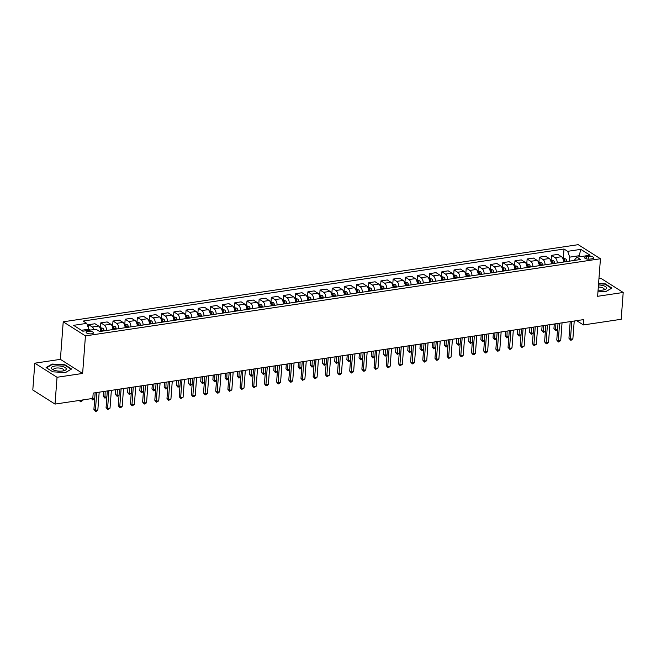 <?xml version="1.0" encoding="UTF-8"?>
<svg xmlns="http://www.w3.org/2000/svg" width="656" height="656" viewBox="0 0 656 656"><rect width="100%" height="100%" fill="white"/><g stroke="black" fill="none" stroke-linecap="round" stroke-linejoin="round"><path stroke-width="0.98" d="M91.742 333.781A3.674 1.279 4.3 0 0 93.48 332.838A3.674 1.279 4.3 0 0 91.643 331.567A3.674 1.279 4.3 0 0 87.896 331.346A3.674 1.279 4.3 0 0 86.157 332.289A3.674 1.279 4.3 0 0 87.986 333.551A3.674 1.279 4.3 0 0 91.742 333.781M34.817 363.186L57.039 377.274L82.623 373.444L60.393 359.357L34.817 363.186L32.8 390L55.022 404.088L92.783 398.438L93.193 393.075L583.824 319.579L583.422 324.941L621.183 319.283L623.2 292.469L600.978 278.374L598.944 278.677M60.393 359.357L63.222 321.809L578.215 244.663L600.445 258.751L85.444 335.897L63.222 321.809M588.432 256.414L586.292 256.734A3.559 1.238 4.3 0 0 584.603 257.644A3.559 1.238 4.3 0 0 586.382 258.874A3.559 1.238 4.3 0 0 590.015 259.095L592.155 258.776A3.559 1.238 4.3 0 0 593.844 257.857A3.559 1.238 4.3 0 0 592.065 256.635A3.559 1.238 4.3 0 0 588.432 256.414L588.227 259.161M580.429 256.668L578.986 255.758L569.736 257.144L567.653 251.33L564.021 249.026L83.123 321.063L86.756 323.367L88.839 329.181L81.418 330.296M567.653 251.33L580.806 249.362L590.056 255.225L576.903 257.193L574.139 260.457M86.756 323.367L73.603 325.335L82.853 331.206L96.014 329.23L99.646 331.534L580.535 259.497L576.903 257.193M57.039 377.274L55.022 404.088M82.623 373.444L85.444 335.897M600.445 258.751L597.624 296.299L623.2 292.469M576.657 320.653L583.422 324.941M578.904 256.898L580.806 249.362M569.433 261.162L569.736 257.144M88.757 330.321L88.839 329.181M564.021 249.026L563.324 258.284M563.57 262.039A4.592 2.353 -98.5 0 0 561.47 256.709L557.83 254.413L551.499 255.356L551.138 260.112M93.947 329.542A4.592 2.353 -98.5 0 0 92.266 327L88.634 324.695L88.388 327.926M88.634 324.695L94.964 323.744L98.605 326.048A4.592 2.353 -98.5 0 1 100.704 331.378M106.551 330.501A4.592 2.353 -98.5 0 0 104.452 325.171L100.811 322.867L100.458 327.623M100.811 322.867L107.149 321.924L110.782 324.228A4.592 2.353 -98.5 0 1 112.881 329.55M118.728 328.681A4.592 2.353 -98.5 0 0 116.629 323.351L112.996 321.046L112.635 325.802M112.996 321.046L119.326 320.095L122.959 322.399A4.592 2.353 -98.5 0 1 125.066 327.729M130.913 326.852A4.592 2.353 -98.5 0 0 128.806 321.522L125.173 319.218L124.82 323.974M125.173 319.218L131.512 318.275L135.144 320.579A4.592 2.353 -98.5 0 1 137.243 325.901M143.09 325.032A4.592 2.353 -98.5 0 0 140.991 319.702L137.358 317.397L136.997 322.145M137.358 317.397L143.689 316.446L147.321 318.75A4.592 2.353 -98.5 0 1 149.429 324.08M155.275 323.203A4.592 2.353 -98.5 0 0 153.168 317.873L149.535 315.569L149.183 320.325M149.535 315.569L155.874 314.626L159.506 316.922A4.592 2.353 -98.5 0 1 161.606 322.252M167.452 321.383A4.592 2.353 -98.5 0 0 165.353 316.053L161.72 313.748L161.36 318.496M161.72 313.748L168.051 312.797L171.683 315.101A4.592 2.353 -98.5 0 1 173.783 320.431M179.629 319.554A4.592 2.353 -98.5 0 0 177.53 314.224L173.897 311.92L173.537 316.676M173.897 311.92L180.228 310.969L183.869 313.273A4.592 2.353 -98.5 0 1 185.968 318.603M191.814 317.734A4.592 2.353 -98.5 0 0 189.715 312.404L186.074 310.099L185.722 314.847M186.074 310.099L192.413 309.148L196.046 311.452A4.592 2.353 -98.5 0 1 198.145 316.782M203.991 315.905A4.592 2.353 -98.5 0 0 201.892 310.575L198.26 308.271L197.899 313.027M198.26 308.271L204.59 307.32L208.231 309.624A4.592 2.353 -98.5 0 1 210.33 314.954M216.177 314.085A4.592 2.353 -98.5 0 0 214.077 308.755L210.437 306.45L210.084 311.198M210.437 306.45L216.775 305.499L220.408 307.803A4.592 2.353 -98.5 0 1 222.507 313.133M228.354 312.256A4.592 2.353 -98.5 0 0 226.254 306.926L222.622 304.622L222.261 309.378M222.622 304.622L228.952 303.671L232.585 305.975A4.592 2.353 -98.5 0 1 234.692 311.305M240.539 310.436A4.592 2.353 -98.5 0 0 238.431 305.106L234.799 302.801L234.446 307.549M234.799 302.801L241.137 301.85L244.77 304.154A4.592 2.353 -98.5 0 1 246.869 309.484M252.716 308.607A4.592 2.353 -98.5 0 0 250.617 303.277L246.984 300.973L246.623 305.729M246.984 300.973L253.314 300.022L256.947 302.326A4.592 2.353 -98.5 0 1 259.054 307.656M264.901 306.778A4.592 2.353 -98.5 0 0 262.794 301.457L259.161 299.152L258.808 303.9M259.161 299.152L265.5 298.201L269.132 300.505A4.592 2.353 -98.5 0 1 271.231 305.835M277.078 304.958A4.592 2.353 -98.5 0 0 274.979 299.628L271.346 297.324L270.985 302.08M271.346 297.324L277.677 296.373L281.309 298.677A4.592 2.353 -98.5 0 1 283.408 304.007M289.255 303.129A4.592 2.353 -98.5 0 0 287.156 297.808L283.523 295.503L283.162 300.251M283.523 295.503L289.854 294.552L293.494 296.856A4.592 2.353 -98.5 0 1 295.594 302.186M301.44 301.309A4.592 2.353 -98.5 0 0 299.341 295.979L295.708 293.675L295.348 298.431M295.708 293.675L302.039 292.724L305.671 295.028A4.592 2.353 -98.5 0 1 307.771 300.358M313.617 299.48A4.592 2.353 -98.5 0 0 311.518 294.15L307.885 291.854L307.525 296.602M307.885 291.854L314.216 290.903L317.857 293.207A4.592 2.353 -98.5 0 1 319.956 298.537M325.802 297.66A4.592 2.353 -98.5 0 0 323.703 292.33L320.062 290.026L319.71 294.782M320.062 290.026L326.401 289.075L330.034 291.379A4.592 2.353 -98.5 0 1 332.133 296.709M337.979 295.831A4.592 2.353 -98.5 0 0 335.88 290.501L332.248 288.197L331.887 292.953M332.248 288.197L338.578 287.254L342.211 289.558A4.592 2.353 -98.5 0 1 344.318 294.888M350.165 294.011A4.592 2.353 -98.5 0 0 348.057 288.681L344.425 286.377L344.072 291.133M344.425 286.377L350.763 285.426L354.396 287.73A4.592 2.353 -98.5 0 1 356.495 293.06M362.342 292.182A4.592 2.353 -98.5 0 0 360.242 286.852L356.61 284.548L356.249 289.304M356.61 284.548L362.94 283.605L366.573 285.909A4.592 2.353 -98.5 0 1 368.68 291.239M374.527 290.362A4.592 2.353 -98.5 0 0 372.419 285.032L368.787 282.728L368.434 287.484M368.787 282.728L375.125 281.777L378.758 284.081A4.592 2.353 -98.5 0 1 380.857 289.411M386.704 288.533A4.592 2.353 -98.5 0 0 384.605 283.203L380.972 280.899L380.611 285.655M380.972 280.899L387.302 279.956L390.935 282.26A4.592 2.353 -98.5 0 1 393.042 287.59M398.889 286.713A4.592 2.353 -98.5 0 0 396.782 281.383L393.149 279.079L392.788 283.835M393.149 279.079L399.488 278.128L403.12 280.432A4.592 2.353 -98.5 0 1 405.219 285.762M411.066 284.884A4.592 2.353 -98.5 0 0 408.967 279.554L405.334 277.25L404.973 282.006M405.334 277.25L411.665 276.307L415.297 278.611A4.592 2.353 -98.5 0 1 417.396 283.941M423.243 283.064A4.592 2.353 -98.5 0 0 421.144 277.734L417.511 275.43L417.15 280.186M417.511 275.43L423.842 274.479L427.482 276.783A4.592 2.353 -98.5 0 1 429.582 282.113M435.428 281.235A4.592 2.353 -98.5 0 0 433.329 275.905L429.688 273.601L429.336 278.357M429.688 273.601L436.027 272.658L439.659 274.962A4.592 2.353 -98.5 0 1 441.759 280.292M447.605 279.415A4.592 2.353 -98.5 0 0 445.506 274.085L441.873 271.781L441.513 276.537M441.873 271.781L448.204 270.83L451.845 273.134A4.592 2.353 -98.5 0 1 453.944 278.464M459.79 277.586A4.592 2.353 -98.5 0 0 457.691 272.256L454.05 269.952L453.698 274.708M454.05 269.952L460.389 269.009L464.022 271.313A4.592 2.353 -98.5 0 1 466.121 276.643M471.967 275.766A4.592 2.353 -98.5 0 0 469.868 270.436L466.236 268.132L465.875 272.888M466.236 268.132L472.566 267.181L476.199 269.485A4.592 2.353 -98.5 0 1 478.306 274.815M484.153 273.937A4.592 2.353 -98.5 0 0 482.045 268.607L478.413 266.303L478.06 271.059M478.413 266.303L484.751 265.36L488.384 267.664A4.592 2.353 -98.5 0 1 490.483 272.986M496.33 272.117A4.592 2.353 -98.5 0 0 494.23 266.787L490.598 264.483L490.237 269.239M490.598 264.483L496.928 263.532L500.561 265.836A4.592 2.353 -98.5 0 1 502.668 271.166M508.515 270.288A4.592 2.353 -98.5 0 0 506.407 264.958L502.775 262.654L502.422 267.41M502.775 262.654L509.113 261.711L512.746 264.015A4.592 2.353 -98.5 0 1 514.845 269.337M520.692 268.468A4.592 2.353 -98.5 0 0 518.593 263.138L514.96 260.834L514.599 265.59M514.96 260.834L521.29 259.883L524.923 262.187A4.592 2.353 -98.5 0 1 527.022 267.517M532.869 266.639A4.592 2.353 -98.5 0 0 530.77 261.309L527.137 259.005L526.776 263.761M527.137 259.005L533.467 258.062L537.108 260.366A4.592 2.353 -98.5 0 1 539.207 265.688M545.054 264.819A4.592 2.353 -98.5 0 0 542.955 259.489L539.314 257.185L538.961 261.933M539.314 257.185L545.653 256.234L549.285 258.538A4.592 2.353 -98.5 0 1 551.384 263.868M557.231 262.99A4.592 2.353 -98.5 0 0 555.132 257.66L551.499 255.356M598.01 291.157L605.865 291.6L611.925 288.066L605.234 283.827L598.584 283.449M52.783 371.829L65.534 372.542L71.594 369.008L64.895 364.769L52.144 364.055L46.092 367.581L52.783 371.829M605.201 284.261L605.234 283.827M52.111 364.531L52.144 364.055M64.862 365.195L64.895 364.769M570.195 321.62L568.949 338.225L570.449 339.177L571.786 321.383M572.885 338.808L571.606 340.029L570.63 340.177L570.449 339.177L572.885 338.808L574.23 321.014M570.63 340.177L568.949 338.225M562.791 258.366L565.661 258.882A3.042 1.558 81.5 0 1 566.866 260.99L566.989 261.531M554.287 323.998L553.935 328.705L555.435 329.656L557.575 329.337M563.397 260.243A3.042 1.558 81.5 0 1 563.84 261.441L563.971 261.982M565.144 261.81L565.013 261.26A3.042 1.558 -98.5 0 0 564.25 259.571L563.078 259.751M564.25 259.571L564.135 261.121A1.55 0.795 81.5 0 1 564.299 261.613L564.373 261.924M555.878 323.761L555.607 330.657L553.935 328.705M557.559 329.591L555.607 330.657M558.018 323.441L556.772 340.046L558.272 340.997L559.609 323.203M560.708 340.636L558.445 341.997L558.272 340.997L560.708 340.636L562.044 322.842M558.445 341.997L556.772 340.046M545.841 325.269L544.587 341.874L546.087 342.826L547.432 325.032M548.523 342.457L547.243 343.678L546.268 343.826L546.087 342.826L548.523 342.457L549.867 324.663M546.268 343.826L544.587 341.874M533.656 327.09L532.41 343.695L533.91 344.646L535.247 326.852M536.346 344.285L534.082 345.646L533.91 344.646L536.346 344.285L537.682 326.491M534.082 345.646L532.41 343.695M550.605 260.194L553.475 260.703A3.042 1.558 81.5 0 1 554.681 262.81L554.812 263.351M542.102 325.827L541.749 330.526L543.25 331.477L545.39 331.157M551.22 262.064A3.042 1.558 81.5 0 1 551.663 263.261L551.794 263.81M552.959 263.63L552.828 263.089A3.042 1.558 -98.5 0 0 552.065 261.4L550.901 261.572M552.065 261.4L551.95 262.941A1.55 0.795 81.5 0 1 552.122 263.441L552.196 263.745M543.693 325.589L543.43 332.477L541.749 330.526M545.374 331.411L543.43 332.477M538.428 262.015L541.298 262.531A3.042 1.558 81.5 0 1 542.504 264.639L542.627 265.18M529.925 327.647L529.572 332.354L531.073 333.305L533.213 332.986M539.035 263.892A3.042 1.558 81.5 0 1 539.478 265.09L539.609 265.631M540.782 265.459L540.651 264.917A3.042 1.558 -98.5 0 0 539.888 263.22L538.715 263.4M539.888 263.22L539.773 264.77A1.55 0.795 81.5 0 1 539.937 265.262L540.011 265.573M531.516 327.41L531.245 334.306L529.572 332.354M533.197 333.24L531.245 334.306M526.243 263.843L529.113 264.352A3.042 1.558 81.5 0 1 530.319 266.459L530.45 267M517.748 329.476L517.387 334.175L518.896 335.126L521.036 334.806M526.858 265.713A3.042 1.558 81.5 0 1 527.301 266.91L527.432 267.459M528.597 267.279L528.474 266.738A3.042 1.558 -98.5 0 0 527.703 265.049L526.538 265.221M527.703 265.049L527.588 266.59A1.55 0.795 81.5 0 1 527.76 267.09L527.834 267.394M519.339 329.238L519.068 336.126L517.387 334.175M521.012 335.06L519.068 336.126M521.479 328.918L520.224 345.523L521.725 346.475L523.07 328.681M524.169 346.106L521.905 347.475L521.725 346.475L524.169 346.106L525.505 328.312M521.905 347.475L520.224 345.523M514.066 265.664L516.936 266.18A3.042 1.558 81.5 0 1 518.142 268.288L518.273 268.829M505.563 331.296L505.21 336.003L506.711 336.954L508.851 336.635M514.673 267.541A3.042 1.558 81.5 0 1 515.124 268.739L515.247 269.28M516.42 269.108L516.288 268.566A3.042 1.558 -98.5 0 0 515.526 266.869L514.353 267.049M515.526 266.869L515.411 268.419A1.55 0.795 81.5 0 1 515.575 268.911L515.649 269.222M507.154 331.059L506.883 337.955L505.21 336.003M508.835 336.889L506.883 337.955M598.092 290.075A7.462 2.599 4.3 0 0 604.725 289.665A7.462 2.599 4.3 0 0 602.692 285.508A7.462 2.599 4.3 0 0 598.477 284.934M603.594 289.952A5.109 1.779 4.3 0 0 604.16 289.222A5.109 1.779 4.3 0 0 601.486 287.426A5.109 1.779 4.3 0 0 598.321 287.025M598.559 283.786L605.029 284.146L611.515 288.263L605.791 291.592M54.924 366.032A7.462 2.599 4.3 0 0 53.005 369.746A7.462 2.599 4.3 0 0 62.73 370.984A7.462 2.599 4.3 0 0 64.395 370.607A7.462 2.599 4.3 0 0 64.518 367.212A7.462 2.599 4.3 0 0 54.924 366.032M63.255 370.894A5.109 1.779 4.3 0 0 63.821 370.164A5.109 1.779 4.3 0 0 61.27 368.401A5.109 1.779 4.3 0 0 56.055 368.082A5.109 1.779 4.3 0 0 53.636 369.394A5.109 1.779 4.3 0 0 54.087 370.205M71.176 369.254L65.461 372.534M52.792 371.829L46.469 367.819L52.341 364.4L64.69 365.089L71.176 369.197M509.294 330.739L508.047 347.344L509.548 348.295L510.885 330.501M511.983 347.934L510.696 349.156L509.72 349.295L509.548 348.295L511.983 347.934L513.32 330.14M509.72 349.295L508.047 347.344M497.117 332.567L495.862 349.172L497.371 350.124L498.708 332.33M499.806 349.755L498.519 350.976L497.543 351.124L497.371 350.124L499.806 349.755L501.143 331.961M497.543 351.124L495.862 349.172M484.932 334.388L483.685 350.993L485.186 351.944L486.522 334.15M487.621 351.583L486.334 352.805L485.366 352.944L485.186 351.944L487.621 351.583L488.958 333.789M485.366 352.944L483.685 350.993M472.755 336.216L471.508 352.821L473.009 353.773L474.345 335.979M475.444 353.404L474.157 354.625L473.181 354.773L473.009 353.773L475.444 353.404L476.781 335.61M473.181 354.773L471.508 352.821M460.569 338.037L459.323 354.642L460.824 355.593L462.16 337.799M463.259 355.232L461.972 356.454L461.004 356.593L460.824 355.593L463.259 355.232L464.604 337.438M461.004 356.593L459.323 354.642M501.889 267.492L504.759 268.001A3.042 1.558 81.5 0 1 505.956 270.108L506.088 270.649M493.386 333.125L493.025 337.824L494.534 338.775L496.674 338.455M502.496 269.362A3.042 1.558 81.5 0 1 502.939 270.559L503.07 271.108M504.234 270.928L504.111 270.387A3.042 1.558 -98.5 0 0 503.341 268.698L502.176 268.87M503.341 268.698L503.226 270.239A1.55 0.795 81.5 0 1 503.398 270.739L503.472 271.043M494.977 332.887L494.706 339.775L493.025 337.824M496.649 338.709L494.706 339.775M489.704 269.313L492.574 269.829A3.042 1.558 81.5 0 1 493.779 271.937L493.911 272.478M481.201 334.945L480.848 339.652L482.349 340.603L484.489 340.284M490.319 271.19A3.042 1.558 81.5 0 1 490.762 272.388L490.885 272.929M492.057 272.757L491.926 272.215A3.042 1.558 -98.5 0 0 491.164 270.526L489.991 270.698M491.164 270.526L491.049 272.068A1.55 0.795 81.5 0 1 491.221 272.56L491.287 272.871M482.791 334.708L482.529 341.604L480.848 339.652M484.472 340.538L482.529 341.604M477.527 271.141L480.397 271.65A3.042 1.558 81.5 0 1 481.602 273.757L481.725 274.298M469.024 336.774L468.671 341.473L470.172 342.424L472.312 342.104M478.134 273.011A3.042 1.558 81.5 0 1 478.577 274.208L478.708 274.757M479.872 274.577L479.749 274.036A3.042 1.558 -98.5 0 0 478.987 272.347L477.814 272.519M478.987 272.347L478.864 273.888A1.55 0.795 81.5 0 1 479.036 274.388L479.11 274.692M470.614 336.536L470.344 343.424L468.671 341.473M472.287 342.358L470.344 343.424M465.342 272.962L468.212 273.478A3.042 1.558 81.5 0 1 469.417 275.586L469.548 276.127M456.838 338.594L456.486 343.301L457.986 344.252L460.127 343.933M465.957 274.839A3.042 1.558 81.5 0 1 466.4 276.037L466.523 276.578M467.695 276.406L467.564 275.864A3.042 1.558 -98.5 0 0 466.801 274.175L465.637 274.347M466.801 274.175L466.687 275.717A1.55 0.795 81.5 0 1 466.859 276.209L466.933 276.52M458.429 338.357L458.167 345.253L456.486 343.301M460.11 344.187L458.167 345.253M453.165 274.79L456.035 275.299A3.042 1.558 81.5 0 1 457.24 277.406L457.363 277.947M444.661 340.423L444.309 345.122L445.809 346.073L447.95 345.753M453.772 276.66A3.042 1.558 81.5 0 1 454.214 277.857L454.346 278.406M455.518 278.226L455.387 277.685A3.042 1.558 -98.5 0 0 454.624 275.996L453.452 276.168M454.624 275.996L454.51 277.537A1.55 0.795 81.5 0 1 454.674 278.037L454.747 278.341M446.252 340.185L445.982 347.073L444.309 345.122M447.933 346.007L445.982 347.073M448.392 339.865L447.146 356.47L448.647 357.422L449.983 339.628M451.082 357.061L448.819 358.422L448.647 357.422L451.082 357.061L452.419 339.259M448.819 358.422L447.146 356.47M440.98 276.611L443.85 277.127A3.042 1.558 81.5 0 1 445.055 279.235L445.186 279.776M432.476 342.243L432.124 346.95L433.624 347.901L435.764 347.582M441.595 278.488A3.042 1.558 81.5 0 1 442.037 279.686L442.169 280.227M443.333 280.055L443.202 279.513A3.042 1.558 -98.5 0 0 442.439 277.824L441.275 277.996M442.439 277.824L442.324 279.366A1.55 0.795 81.5 0 1 442.497 279.858L442.57 280.169M434.067 342.006L433.805 348.902L432.124 346.95M435.748 347.836L433.805 348.902M436.207 341.686L434.961 358.291L436.461 359.25L437.806 341.448M438.897 358.881L437.618 360.103L436.642 360.242L436.461 359.25L438.897 358.881L440.242 341.087M436.642 360.242L434.961 358.291M428.803 278.439L431.673 278.948A3.042 1.558 81.5 0 1 432.878 281.055L433.001 281.604M420.299 344.072L419.947 348.771L421.447 349.73L423.587 349.402M429.409 280.309A3.042 1.558 81.5 0 1 429.852 281.514L429.983 282.055M431.156 281.875L431.025 281.334A3.042 1.558 -98.5 0 0 430.262 279.645L429.09 279.817M430.262 279.645L430.147 281.186A1.55 0.795 81.5 0 1 430.311 281.686L430.385 281.99M421.89 343.834L421.619 350.722L419.947 348.771M423.571 349.656L421.619 350.722M424.03 343.514L422.784 360.119L424.284 361.071L425.621 343.277M426.72 360.71L424.457 362.071L424.284 361.071L426.72 360.71L428.056 342.908M424.457 362.071L422.784 360.119M416.617 280.26L419.487 280.776A3.042 1.558 81.5 0 1 420.693 282.884L420.824 283.425M408.114 345.892L407.761 350.599L409.262 351.55L411.41 351.231M417.232 282.137A3.042 1.558 81.5 0 1 417.675 283.335L417.806 283.876M418.971 283.704L418.848 283.162A3.042 1.558 -98.5 0 0 418.077 281.473L416.913 281.645M418.077 281.473L417.962 283.015A1.55 0.795 81.5 0 1 418.134 283.507L418.208 283.818M409.713 345.655L409.442 352.551L407.761 350.599M411.386 351.485L409.442 352.551M411.853 345.335L410.599 361.94L412.099 362.899L413.444 345.097M414.543 362.53L413.255 363.752L412.28 363.891L412.099 362.899L414.543 362.53L415.879 344.736M412.28 363.891L410.599 361.94M404.44 282.088L407.31 282.597A3.042 1.558 81.5 0 1 408.516 284.704L408.647 285.253M395.937 347.721L395.584 352.42L397.085 353.379L399.225 353.051M405.047 283.958A3.042 1.558 81.5 0 1 405.49 285.163L405.621 285.704M406.794 285.524L406.663 284.983A3.042 1.558 -98.5 0 0 405.9 283.294L404.727 283.466M405.9 283.294L405.785 284.835A1.55 0.795 81.5 0 1 405.949 285.335L406.023 285.639M397.528 347.483L397.257 354.371L395.584 352.42M399.209 353.305L397.257 354.371M399.668 347.163L398.422 363.768L399.922 364.72L401.259 346.926M402.358 364.359L400.094 365.72L399.922 364.72L402.358 364.359L403.694 346.557M400.094 365.72L398.422 363.768M392.255 283.909L395.133 284.425A3.042 1.558 81.5 0 1 396.331 286.533L396.462 287.074M383.76 349.541L383.399 354.248L384.908 355.199L387.048 354.88M392.87 285.786A3.042 1.558 81.5 0 1 393.313 286.984L393.444 287.525M394.609 287.353L394.486 286.811A3.042 1.558 -98.5 0 0 393.715 285.122L392.55 285.294M393.715 285.122L393.6 286.664A1.55 0.795 81.5 0 1 393.772 287.164L393.846 287.467M385.351 349.304L385.08 356.2L383.399 354.248M387.024 355.134L385.08 356.2M387.491 348.984L386.236 365.589L387.745 366.548L389.082 348.746M390.181 366.179L388.893 367.401L387.917 367.54L387.745 366.548L390.181 366.179L391.517 348.385M387.917 367.54L386.236 365.589M380.078 285.737L382.948 286.246A3.042 1.558 81.5 0 1 384.154 288.353L384.285 288.902M371.575 351.37L371.222 356.069L372.723 357.028L374.863 356.7M380.685 287.607A3.042 1.558 81.5 0 1 381.136 288.812L381.259 289.353M382.432 289.173L382.3 288.632A3.042 1.558 -98.5 0 0 381.538 286.943L380.365 287.123M381.538 286.943L381.423 288.484A1.55 0.795 81.5 0 1 381.595 288.984L381.661 289.288M373.166 351.132L372.903 358.02L371.222 356.069M374.847 356.954L372.903 358.02M375.306 350.812L374.059 367.417L375.56 368.369L376.897 350.575M377.995 368.008L375.732 369.369L375.56 368.369L377.995 368.008L379.332 350.206M375.732 369.369L374.059 367.417M363.129 352.633L361.882 369.246L363.383 370.197L364.72 352.395M365.818 369.828L364.531 371.05L363.555 371.189L363.383 370.197L365.818 369.828L367.155 352.034M363.555 371.189L361.882 369.246M350.944 354.461L349.697 371.066L351.198 372.018L352.534 354.224M353.633 371.657L351.378 373.018L351.198 372.018L353.633 371.657L354.97 353.855M351.378 373.018L349.697 371.066M338.767 356.282L337.52 372.895L339.021 373.846L340.357 356.044M341.456 373.477L340.169 374.699L339.193 374.847L339.021 373.846L341.456 373.477L342.793 355.683M339.193 374.847L337.52 372.895M326.581 358.11L325.335 374.715L326.836 375.667L328.172 357.873M329.271 375.306L327.016 376.667L326.836 375.667L329.271 375.306L330.616 357.504M327.016 376.667L325.335 374.715M314.404 359.931L313.158 376.544L314.659 377.495L315.995 359.693M317.094 377.126L315.807 378.348L314.831 378.496L314.659 377.495L317.094 377.126L318.431 359.332M314.831 378.496L313.158 376.544M302.227 361.759L300.973 378.364L302.473 379.316L303.818 361.522M304.909 378.955L302.654 380.316L302.473 379.316L304.909 378.955L306.254 361.153M302.654 380.316L300.973 378.364M290.042 363.58L288.796 380.193L290.296 381.144L291.633 363.342M292.732 380.775L291.444 381.997L290.469 382.145L290.296 381.144L292.732 380.775L294.068 362.981M290.469 382.145L288.796 380.193M277.865 365.408L276.611 382.013L278.119 382.965L279.456 365.171M280.555 382.604L278.292 383.965L278.119 382.965L280.555 382.604L281.891 364.802M278.292 383.965L276.611 382.013M265.68 367.229L264.434 383.842L265.934 384.793L267.271 366.991M268.37 384.424L267.082 385.646L266.106 385.794L265.934 384.793L268.37 384.424L269.706 366.63M266.106 385.794L264.434 383.842M253.503 369.057L252.248 385.662L253.757 386.614L255.094 368.82M256.193 386.253L253.929 387.614L253.757 386.614L256.193 386.253L257.529 368.451M253.929 387.614L252.248 385.662M241.318 370.878L240.071 387.491L241.572 388.442L242.909 370.64M244.007 388.073L241.752 389.443L241.572 388.442L244.007 388.073L245.344 370.279M241.752 389.443L240.071 387.491M229.141 372.706L227.894 389.311L229.395 390.263L230.732 372.469M231.83 389.902L229.567 391.263L229.395 390.263L231.83 389.902L233.167 372.1M229.567 391.263L227.894 389.311M216.956 374.535L215.709 391.14L217.21 392.091L218.546 374.289M219.645 391.722L218.366 392.944L217.39 393.092L217.21 392.091L219.645 391.722L220.99 373.928M217.39 393.092L215.709 391.14M204.779 376.355L203.532 392.96L205.033 393.912L206.369 376.118M207.468 393.551L205.205 394.912L205.033 393.912L207.468 393.551L208.805 375.749M205.205 394.912L203.532 392.96M192.602 378.184L191.347 394.789L192.848 395.74L194.192 377.938M195.283 395.371L194.004 396.593L193.028 396.741L192.848 395.74L195.283 395.371L196.628 377.577M193.028 396.741L191.347 394.789M180.416 380.004L179.17 396.609L180.671 397.561L182.007 379.767M183.106 397.2L180.843 398.561L180.671 397.561L183.106 397.2L184.443 379.398M180.843 398.561L179.17 396.609M168.239 381.833L166.985 398.438L168.485 399.389L169.83 381.587M170.929 399.02L168.666 400.39L168.485 399.389L170.929 399.02L172.266 381.226M168.666 400.39L166.985 398.438M367.901 287.558L370.771 288.074A3.042 1.558 81.5 0 1 371.977 290.182L372.1 290.723M359.398 353.199L359.045 357.897L360.546 358.848L362.686 358.529M368.508 289.435A3.042 1.558 81.5 0 1 368.951 290.633L369.082 291.174M370.246 291.002L370.123 290.46A3.042 1.558 -98.5 0 0 369.361 288.771L368.188 288.943M369.361 288.771L369.238 290.313A1.55 0.795 81.5 0 1 369.41 290.813L369.484 291.116M360.989 352.953L360.718 359.849L359.045 357.897M362.661 358.783L360.718 359.849M355.716 289.386L358.586 289.895A3.042 1.558 81.5 0 1 359.791 292.002L359.923 292.551M347.213 355.019L346.86 359.718L348.361 360.677L350.501 360.349M356.331 291.256A3.042 1.558 81.5 0 1 356.774 292.461L356.897 293.002M358.069 292.822L357.938 292.281A3.042 1.558 -98.5 0 0 357.176 290.592L356.011 290.772M357.176 290.592L357.061 292.133A1.55 0.795 81.5 0 1 357.233 292.633L357.307 292.937M348.803 354.781L348.541 361.669L346.86 359.718M350.484 360.603L348.541 361.669M343.539 291.207L346.409 291.723A3.042 1.558 81.5 0 1 347.614 293.831L347.737 294.372M335.036 356.848L334.683 361.546L336.184 362.497L338.324 362.178M344.146 293.084A3.042 1.558 81.5 0 1 344.589 294.282L344.72 294.823M345.892 294.651L345.761 294.109A3.042 1.558 -98.5 0 0 344.999 292.42L343.826 292.592M344.999 292.42L344.884 293.962A1.55 0.795 81.5 0 1 345.048 294.462L345.122 294.765M336.626 356.602L336.356 363.498L334.683 361.546M338.307 362.432L336.356 363.498M331.354 293.035L334.224 293.544A3.042 1.558 81.5 0 1 335.429 295.651L335.56 296.2M322.85 358.668L322.498 363.375L323.998 364.326L326.139 364.006M331.969 294.913A3.042 1.558 81.5 0 1 332.412 296.11L332.535 296.651M333.707 296.471L333.576 295.93A3.042 1.558 -98.5 0 0 332.813 294.241L331.649 294.421M332.813 294.241L332.699 295.782A1.55 0.795 81.5 0 1 332.871 296.282L332.945 296.586M324.441 358.43L324.179 365.326L322.498 363.375M326.122 364.252L324.179 365.326M319.177 294.856L322.047 295.372A3.042 1.558 81.5 0 1 323.252 297.48L323.375 298.021M310.673 360.497L310.321 365.195L311.821 366.146L313.962 365.827M319.784 296.733A3.042 1.558 81.5 0 1 320.226 297.931L320.358 298.472M321.53 298.3L321.399 297.758A3.042 1.558 -98.5 0 0 320.636 296.069L319.464 296.241M320.636 296.069L320.522 297.611A1.55 0.795 81.5 0 1 320.686 298.111L320.759 298.414M312.264 360.251L311.994 367.147L310.321 365.195M313.945 366.081L311.994 367.147M306.992 296.684L309.862 297.193A3.042 1.558 81.5 0 1 311.067 299.3L311.198 299.849M298.488 362.317L298.136 367.024L299.636 367.975L301.785 367.655M307.607 298.562A3.042 1.558 81.5 0 1 308.049 299.759L308.181 300.3M309.345 300.12L309.214 299.579A3.042 1.558 -98.5 0 0 308.451 297.89L307.287 298.07M308.451 297.89L308.336 299.431A1.55 0.795 81.5 0 1 308.509 299.931L308.582 300.235M300.079 362.079L299.817 368.975L298.136 367.024M301.76 367.901L299.817 368.975M294.815 298.513L297.685 299.021A3.042 1.558 81.5 0 1 298.89 301.129L299.021 301.67M286.311 364.146L285.959 368.844L287.459 369.795L289.599 369.476M295.421 300.382A3.042 1.558 81.5 0 1 295.864 301.58L295.995 302.121M297.168 301.949L297.037 301.407A3.042 1.558 -98.5 0 0 296.274 299.718L295.102 299.89M296.274 299.718L296.159 301.26A1.55 0.795 81.5 0 1 296.323 301.76L296.397 302.063M287.902 363.908L287.631 370.796L285.959 368.844M289.583 369.73L287.631 370.796M282.629 300.333L285.499 300.842A3.042 1.558 81.5 0 1 286.705 302.957L286.836 303.498M274.134 365.966L273.773 370.673L275.282 371.624L277.422 371.304M283.244 302.211A3.042 1.558 81.5 0 1 283.687 303.408L283.818 303.949M284.983 303.777L284.86 303.228A3.042 1.558 -98.5 0 0 284.089 301.539L282.925 301.719M284.089 301.539L283.974 303.08A1.55 0.795 81.5 0 1 284.146 303.58L284.22 303.892M275.725 365.728L275.454 372.624L273.773 370.673M277.398 371.558L275.454 372.624M270.452 302.162L273.322 302.67A3.042 1.558 81.5 0 1 274.528 304.778L274.659 305.319M261.949 367.795L261.596 372.493L263.097 373.444L265.237 373.125M271.059 304.031A3.042 1.558 81.5 0 1 271.51 305.229L271.633 305.77M272.806 305.598L272.675 305.056A3.042 1.558 -98.5 0 0 271.912 303.367L270.739 303.539M271.912 303.367L271.797 304.909A1.55 0.795 81.5 0 1 271.969 305.409L272.035 305.712M263.54 367.557L263.277 374.445L261.596 372.493M265.221 373.379L263.277 374.445M258.275 303.982L261.145 304.499A3.042 1.558 81.5 0 1 262.343 306.606L262.474 307.147M249.772 369.615L249.419 374.322L250.92 375.273L253.06 374.953M258.882 305.86A3.042 1.558 81.5 0 1 259.325 307.057L259.456 307.598M260.621 307.426L260.498 306.877A3.042 1.558 -98.5 0 0 259.735 305.188L258.562 305.368M259.735 305.188L259.612 306.737A1.55 0.795 81.5 0 1 259.784 307.229L259.858 307.541M251.363 369.377L251.092 376.273L249.419 374.322M253.036 375.207L251.092 376.273M246.09 305.811L248.96 306.319A3.042 1.558 81.5 0 1 250.166 308.427L250.297 308.968M237.587 371.444L237.234 376.142L238.735 377.093L240.875 376.774M246.705 307.68A3.042 1.558 81.5 0 1 247.148 308.878L247.271 309.419M248.444 309.247L248.312 308.705A3.042 1.558 -98.5 0 0 247.55 307.016L246.377 307.188M247.55 307.016L247.435 308.558A1.55 0.795 81.5 0 1 247.607 309.058L247.673 309.361M239.178 371.206L238.915 378.094L237.234 376.142M240.859 377.028L238.915 378.094M233.913 307.631L236.783 308.148A3.042 1.558 81.5 0 1 237.989 310.255L238.112 310.796M225.41 373.264L225.057 377.971L226.558 378.922L228.698 378.602M234.52 309.509A3.042 1.558 81.5 0 1 234.963 310.706L235.094 311.247M236.258 311.075L236.135 310.526A3.042 1.558 -98.5 0 0 235.373 308.837L234.2 309.017M235.373 308.837L235.25 310.386A1.55 0.795 81.5 0 1 235.422 310.878L235.496 311.19M227.001 373.026L226.73 379.922L225.057 377.971M228.673 378.856L226.73 379.922M221.728 309.46L224.598 309.968A3.042 1.558 81.5 0 1 225.803 312.076L225.935 312.617M213.225 375.093L212.872 379.791L214.373 380.742L216.513 380.423M222.343 311.329A3.042 1.558 81.5 0 1 222.786 312.527L222.909 313.068M224.081 312.896L223.95 312.354A3.042 1.558 -98.5 0 0 223.188 310.665L222.023 310.837M223.188 310.665L223.073 312.207A1.55 0.795 81.5 0 1 223.245 312.707L223.319 313.01M214.815 374.855L214.553 381.743L212.872 379.791M216.496 380.677L214.553 381.743M209.551 311.28L212.421 311.797A3.042 1.558 81.5 0 1 213.626 313.904L213.749 314.445M201.048 376.913L200.695 381.62L202.196 382.571L204.336 382.251M210.158 313.158A3.042 1.558 81.5 0 1 210.601 314.355L210.732 314.896M211.904 314.724L211.773 314.175A3.042 1.558 -98.5 0 0 211.011 312.486L209.838 312.666M211.011 312.486L210.896 314.035A1.55 0.795 81.5 0 1 211.06 314.527L211.134 314.839M202.638 376.675L202.368 383.571L200.695 381.62M204.319 382.505L202.368 383.571M197.366 313.109L200.236 313.617A3.042 1.558 81.5 0 1 201.441 315.725L201.572 316.266M188.862 378.742L188.51 383.44L190.01 384.391L192.151 384.072M197.981 314.978A3.042 1.558 81.5 0 1 198.424 316.176L198.555 316.717M199.719 316.545L199.588 316.003A3.042 1.558 -98.5 0 0 198.825 314.314L197.661 314.486M198.825 314.314L198.711 315.856A1.55 0.795 81.5 0 1 198.883 316.356L198.957 316.659M190.453 378.504L190.191 385.392L188.51 383.44M192.134 384.326L190.191 385.392M185.189 314.929L188.059 315.446A3.042 1.558 81.5 0 1 189.264 317.553L189.387 318.094M176.685 380.562L176.333 385.269L177.833 386.22L179.974 385.9M185.796 316.807A3.042 1.558 81.5 0 1 186.238 318.004L186.37 318.545M187.542 318.373L187.411 317.824A3.042 1.558 -98.5 0 0 186.648 316.135L185.476 316.315M186.648 316.135L186.534 317.684A1.55 0.795 81.5 0 1 186.698 318.176L186.771 318.488M178.276 380.324L178.006 387.22L176.333 385.269M179.957 386.154L178.006 387.22M173.004 316.758L175.874 317.266A3.042 1.558 81.5 0 1 177.079 319.374L177.21 319.915M164.508 382.391L164.148 387.089L165.656 388.04L167.797 387.721M173.619 318.627A3.042 1.558 81.5 0 1 174.061 319.825L174.193 320.374M175.357 320.194L175.234 319.652A3.042 1.558 -98.5 0 0 174.463 317.963L173.299 318.135M174.463 317.963L174.348 319.505A1.55 0.795 81.5 0 1 174.521 320.005L174.594 320.308M166.099 382.153L165.829 389.041L164.148 387.089M167.772 387.975L165.829 389.041M160.827 318.578L163.697 319.095A3.042 1.558 81.5 0 1 164.902 321.202L165.033 321.743M152.323 384.211L151.971 388.918L153.471 389.869L155.611 389.549M161.433 320.456A3.042 1.558 81.5 0 1 161.884 321.653L162.007 322.194M163.18 322.022L163.049 321.473A3.042 1.558 -98.5 0 0 162.286 319.784L161.114 319.964M162.286 319.784L162.171 321.333A1.55 0.795 81.5 0 1 162.335 321.825L162.409 322.137M153.914 383.973L153.643 390.869L151.971 388.918M155.595 389.803L153.643 390.869M156.054 383.653L154.808 400.258L156.308 401.21L157.645 383.416M158.744 400.849L156.481 402.21L156.308 401.21L158.744 400.849L160.08 383.055M156.481 402.21L154.808 400.258M148.65 320.407L151.52 320.915A3.042 1.558 81.5 0 1 152.717 323.023L152.848 323.564M140.146 386.04L139.785 390.738L141.294 391.689L143.434 391.37M149.256 322.276A3.042 1.558 81.5 0 1 149.699 323.474L149.83 324.023M150.995 323.843L150.872 323.301A3.042 1.558 -98.5 0 0 150.109 321.612L148.937 321.784M150.109 321.612L149.986 323.154A1.55 0.795 81.5 0 1 150.158 323.654L150.232 323.957M141.737 385.802L141.466 392.69L139.785 390.738M143.41 391.624L141.466 392.69M143.877 385.482L142.623 402.087L144.131 403.038L145.468 385.244M146.567 402.669L145.279 403.891L144.304 404.039L144.131 403.038L146.567 402.669L147.903 384.875M144.304 404.039L142.623 402.087M136.464 322.227L139.334 322.744A3.042 1.558 81.5 0 1 140.54 324.851L140.671 325.392M127.961 387.86L127.608 392.567L129.109 393.518L131.249 393.198M137.079 324.105A3.042 1.558 81.5 0 1 137.522 325.302L137.645 325.843M138.818 325.671L138.687 325.13A3.042 1.558 -98.5 0 0 137.924 323.433L136.751 323.613M137.924 323.433L137.809 324.982A1.55 0.795 81.5 0 1 137.981 325.474L138.047 325.786M129.552 387.622L129.289 394.518L127.608 392.567M131.233 393.452L129.289 394.518M131.692 387.302L130.446 403.907L131.946 404.859L133.283 387.065M134.382 404.498L132.127 405.859L131.946 404.859L134.382 404.498L135.718 386.704M132.127 405.859L130.446 403.907M124.287 324.056L127.157 324.564A3.042 1.558 81.5 0 1 128.363 326.672L128.486 327.213M115.784 389.689L115.431 394.387L116.932 395.338L119.072 395.019M124.894 325.925A3.042 1.558 81.5 0 1 125.337 327.123L125.468 327.672M126.633 327.492L126.51 326.95A3.042 1.558 -98.5 0 0 125.747 325.261L124.574 325.433M125.747 325.261L125.624 326.803A1.55 0.795 81.5 0 1 125.796 327.303L125.87 327.606M117.375 389.451L117.104 396.339L115.431 394.387M119.048 395.273L117.104 396.339M119.515 389.131L118.269 405.736L119.769 406.687L121.106 388.893M122.205 406.318L120.917 407.54L119.941 407.688L119.769 406.687L122.205 406.318L123.541 388.524M119.941 407.688L118.269 405.736M112.102 325.876L114.972 326.393A3.042 1.558 81.5 0 1 116.178 328.5L116.309 329.041M103.599 391.509L103.246 396.216L104.747 397.167L106.887 396.847M112.717 327.754A3.042 1.558 81.5 0 1 113.16 328.951L113.283 329.492M114.456 329.32L114.324 328.779A3.042 1.558 -98.5 0 0 113.562 327.082L112.397 327.262M113.562 327.082L113.447 328.631A1.55 0.795 81.5 0 1 113.619 329.123L113.693 329.435M105.19 391.271L104.927 398.167L103.246 396.216M106.871 397.101L104.927 398.167M107.33 390.951L106.083 407.556L107.584 408.508L108.921 390.714M110.019 408.147L107.764 409.508L107.584 408.508L110.019 408.147L111.364 390.353M107.764 409.508L106.083 407.556M99.925 327.705L102.795 328.213A3.042 1.558 81.5 0 1 104.001 330.321L104.124 330.862M100.532 329.574A3.042 1.558 81.5 0 1 100.975 330.772L101.106 331.321M102.279 331.141L102.147 330.599A3.042 1.558 -98.5 0 0 101.385 328.91L100.212 329.082M101.385 328.91L101.27 330.452A1.55 0.795 81.5 0 1 101.434 330.952L101.508 331.255M92.611 398.463L92.57 398.987L94.71 398.668M91.897 398.569L92.742 399.988L91.471 398.635M94.694 398.922L92.742 399.988M95.153 392.78L93.906 409.385L95.407 410.336L96.744 392.542M97.842 409.967L96.555 411.189L95.579 411.337L95.407 410.336L97.842 409.967L99.179 392.173M95.579 411.337L93.906 409.385M90.61 330.042A3.042 1.558 81.5 0 1 90.618 330.042L88.814 329.533M80.426 400.283L80.385 400.816L82.82 400.447L82.861 399.922M79.72 400.39L80.565 401.816L79.294 400.455M82.82 400.447L80.565 401.816M555.132 257.66L561.47 256.709M542.955 259.489L549.285 258.538M530.77 261.309L537.108 260.366M518.593 263.138L524.923 262.187M506.407 264.958L512.746 264.015M494.23 266.787L500.561 265.836M482.045 268.607L488.384 267.664M469.868 270.436L476.199 269.485M457.691 272.256L464.022 271.313M445.506 274.085L451.845 273.134M433.329 275.905L439.659 274.962M421.144 277.734L427.482 276.783M408.967 279.554L415.297 278.611M396.782 281.383L403.12 280.432M384.605 283.203L390.935 282.26M372.419 285.032L378.758 284.081M360.242 286.852L366.573 285.909M348.057 288.681L354.396 287.73M335.88 290.501L342.211 289.558M323.703 292.33L330.034 291.379M311.518 294.15L317.857 293.207M299.341 295.979L305.671 295.028M287.156 297.808L293.494 296.856M274.979 299.628L281.309 298.677M262.794 301.457L269.132 300.505M250.617 303.277L256.947 302.326M238.431 305.106L244.77 304.154M226.254 306.926L232.585 305.975M214.077 308.755L220.408 307.803M201.892 310.575L208.231 309.624M189.715 312.404L196.046 311.452M177.53 314.224L183.869 313.273M165.353 316.053L171.683 315.101M153.168 317.873L159.506 316.922M140.991 319.702L147.321 318.75M128.806 321.522L135.144 320.579M116.629 323.351L122.959 322.399M104.452 325.171L110.782 324.228M92.266 327L98.605 326.048M586.136 258.8L586.292 256.734M565.603 258.866L563.135 259.235M566.866 260.99L565.013 261.26M553.426 260.686L550.958 261.055M554.681 262.81L552.828 263.089M541.241 262.515L538.773 262.884M542.504 264.639L540.651 264.917M529.064 264.335L526.596 264.704M530.319 266.459L528.474 266.738M516.879 266.164L514.411 266.533M518.142 268.288L516.288 268.566M504.702 267.984L502.234 268.353M505.956 270.108L504.111 270.387M492.517 269.813L490.048 270.182M493.779 271.937L491.926 272.215M480.34 271.633L477.871 272.002M481.602 273.757L479.749 274.036M468.163 273.462L465.686 273.831M469.417 275.586L467.564 275.864M455.977 275.282L453.509 275.651M457.24 277.406L455.387 277.685M443.8 277.111L441.332 277.48M445.055 279.235L443.202 279.513M431.615 278.931L429.147 279.3M432.878 281.055L431.025 281.334M419.438 280.76L416.97 281.129M420.693 282.884L418.848 283.162M407.253 282.58L404.785 282.957M408.516 284.704L406.663 284.983M395.076 284.409L392.608 284.778M396.331 286.533L394.486 286.811M382.891 286.229L380.423 286.606M384.154 288.353L382.3 288.632M370.714 288.058L368.246 288.427M371.977 290.182L370.123 290.46M358.537 289.878L356.06 290.255M359.791 292.002L357.938 292.281M346.352 291.707L343.883 292.076M347.614 293.831L345.761 294.109M334.175 293.527L331.706 293.904M335.429 295.651L333.576 295.93M321.989 295.356L319.521 295.725M323.252 297.48L321.399 297.758M309.812 297.184L307.344 297.553M311.067 299.3L309.214 299.579M297.627 299.005L295.159 299.374M298.89 301.129L297.037 301.407M285.45 300.833L282.982 301.202M286.705 302.957L284.86 303.228M273.265 302.654L270.797 303.023M274.528 304.778L272.675 305.056M261.088 304.482L258.62 304.851M262.343 306.606L260.498 306.877M248.911 306.303L246.435 306.672M250.166 308.427L248.312 308.705M236.726 308.131L234.258 308.5M237.989 310.255L236.135 310.526M224.549 309.952L222.072 310.321M225.803 312.076L223.95 312.354M212.364 311.78L209.895 312.149M213.626 313.904L211.773 314.175M200.187 313.601L197.718 313.97M201.441 315.725L199.588 316.003M188.001 315.429L185.533 315.798M189.264 317.553L187.411 317.824M175.824 317.25L173.356 317.619M177.079 319.374L175.234 319.652M163.639 319.078L161.171 319.447M164.902 321.202L163.049 321.473M151.462 320.899L148.994 321.268M152.717 323.023L150.872 323.301M139.277 322.727L136.809 323.096M140.54 324.851L138.687 325.13M127.1 324.548L124.632 324.917M128.363 326.672L126.51 326.95M114.923 326.376L112.447 326.745M116.178 328.5L114.324 328.779M102.738 328.197L100.27 328.566M104.001 330.321L102.147 330.599M90.561 330.025L88.757 330.296"/></g></svg>
